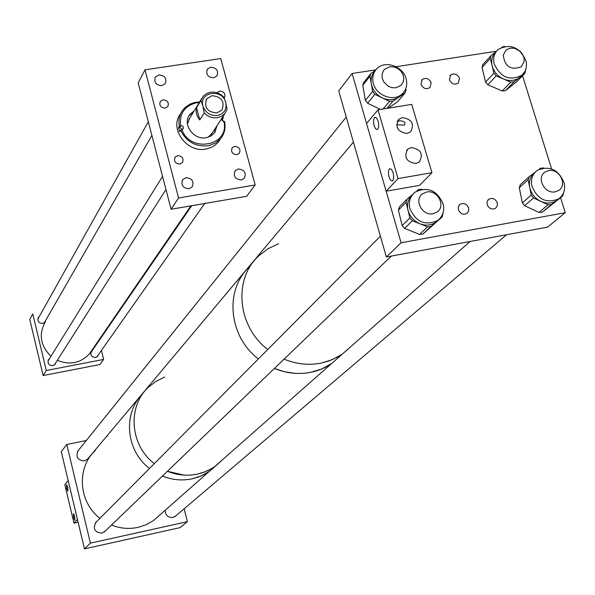 <?xml version="1.0" encoding="UTF-8"?>
<svg xmlns="http://www.w3.org/2000/svg" width="595" height="595" viewBox="0 0 595 595"><rect width="100%" height="100%" fill="white"/><g stroke="black" fill="none" stroke-linecap="round" stroke-linejoin="round"><path stroke-width="0.89" d="M165.172 108.126C160.65 107.673 159.021 105.449 160.293 101.448L162.985 99.796C167.53 100.265 169.144 102.504 167.835 106.512L165.172 108.126M217.16 92.545L219.674 91.08C224.263 91.608 225.84 93.876 224.397 97.885L224.203 98.115M161.781 85.702C155.964 85.137 153.83 82.281 155.377 77.134L158.939 74.918C164.785 75.513 166.905 78.384 165.291 83.545L161.781 85.702M213.627 77.848C207.752 77.201 205.669 74.308 207.38 69.154L210.734 67.161C216.632 67.83 218.7 70.738 216.937 75.9L213.627 77.848M179.898 164.079C175.213 163.58 173.621 161.267 175.108 157.139L177.674 155.63C182.382 156.143 183.967 158.471 182.434 162.606L179.898 164.079M188.935 188.771C182.732 188.087 180.672 185.023 182.754 179.571L186.012 177.689C192.252 178.403 194.29 181.49 192.14 186.956L188.935 188.771M236.914 154.7C232.191 154.135 230.637 151.792 232.258 147.672L234.653 146.34C239.398 146.92 240.938 149.278 239.272 153.398L236.914 154.7M241.265 179.95C235.018 179.184 233.009 176.083 235.241 170.646L238.29 168.973C244.567 169.768 246.561 172.885 244.255 178.321L241.265 179.95M178.552 197.979L255.181 184.971L220.76 58.555L145.002 69.823L178.552 197.979L171.107 209.247L246.642 196.298L255.181 184.971M145.002 69.823L138.196 82.869L171.107 209.247M194.23 110.796L189.79 114.56C181.854 124.191 193.933 140.77 206.621 137.616L211.047 135.928L214.088 133.399L217.234 125.352M193.844 111.421L188.979 115.817M189.582 118.427L187.447 124.05M199.273 102.511L195.986 102.89C184.413 106.148 179.303 113.757 180.657 125.709L182.263 125.88L183.424 127.226L183.163 128.855L181.832 129.591C190.504 153.718 230.176 145.715 223.824 121.358L221.013 119.543M199.645 101.901L194.327 102.556L190.125 104.066L185.558 107.078L182.643 110.283C179.34 115.013 178.255 120.354 179.392 126.311L180.657 125.709M180.873 113.258L180.627 113.675C168.623 128.505 187.172 153.778 206.584 148.906L211.478 147.307L214.951 145.247L217.904 142.562L220.522 138.843M223.177 121.432L222.396 119.208L223.378 117.713L222.902 116.627M179.392 126.311L178.493 127.806L179.668 131.681L180.575 130.193C186.48 141.937 195.859 147.091 208.711 145.656L215.435 143.105L220.723 138.538C224.538 133.607 225.817 127.947 224.568 121.558L223.824 121.358M180.575 130.193L181.832 129.591M223.378 117.713L222.634 117.505M208.235 137.2L212.385 132.826M214.981 132.269L216.84 125.969M222.396 119.208L221.206 119.446L222.441 117.542M178.493 127.806L179.705 127.568L182.345 129.465M200.902 100.607L202.947 106.103C198.574 91.831 222.478 88.179 225.788 102.548L227.037 109.331L224.999 113.4L221.675 116.248L217.42 117.728C212.341 118.338 207.93 116.739 204.197 112.916L199.808 119.959L198.061 117.609L196.566 114.099L196.142 111.347L196.543 107.747L203.55 95.862L206.696 93.504L210.548 92.262C215.613 91.667 220.001 93.274 223.713 97.074L225.788 102.548C226.94 109.406 224.144 113.727 217.406 115.497C210.28 115.913 205.468 112.782 202.947 106.103L204.197 112.916M216.729 112.998L221.913 110.023C225.014 101.589 221.727 96.799 212.051 95.669L206.748 98.77C203.802 107.189 207.127 111.927 216.729 112.998M199.808 119.959L196.543 107.747M39.24 316.607L38.407 317.485C37.188 321.196 38.623 323.204 42.691 323.502L45.123 321.954L45.748 320.266M49.497 358.636L48.634 359.462C47.221 363.285 48.611 365.367 52.821 365.709L55.134 364.304L55.863 362.6M92.411 350.343L91.518 351.132C89.964 354.955 91.318 357.067 95.587 357.476L97.744 356.219L98.532 354.583M32.77 313.907L29.75 319.426L43.13 375.542L46.298 370.507L32.77 313.907M46.298 370.507L103.634 359.432L99.975 364.527L43.13 375.542M103.634 359.432L101.425 350.47M99.015 340.727L98.889 340.206M48.336 374.538L48.857 374.434M57.299 360.339C69.898 365.352 80.608 363.181 89.443 353.824L91.92 350.21M45.302 321.85C38.482 334.278 40.371 345.747 50.969 356.264M165.217 510.242C165.351 515.292 167.909 517.717 172.877 517.516L175.934 515.761M96.397 521.889L96.331 521.934C92.441 528.39 94.27 532.138 101.812 533.172L105.263 531.023M78.451 450.303L78.391 450.363C75.312 456.618 77.313 460.128 84.386 460.909L87.339 459.362L88.201 458.314M84.468 548.873L90.395 543.146L187.395 521.659L180.092 527.624L84.468 548.873L61.278 451.642L66.781 444.487L86.357 440.471M90.395 543.146L66.781 444.487M106.669 436.299L107.323 436.165M187.395 521.659L184.145 508.777M142.785 393.749C122.667 413.094 125.768 450.527 149.486 468.473C125.768 450.527 122.667 413.094 142.785 393.749M111.481 525.05C120.212 528.509 129.07 529.282 138.047 527.371L146.11 524.745L153.458 520.61L209.276 471.404L201.117 475.955L192.148 478.834C182.137 480.901 172.23 479.979 162.442 476.067C172.23 479.979 182.137 480.901 192.148 478.834L198.626 476.959L204.732 474.2L209.276 471.404L216.007 465.669L222.619 459.637L214.713 466.606L211.299 468.778L205.223 471.731L197.414 474.111C187.306 476.193 177.303 475.256 167.403 471.292L184.019 475.107C195.376 475.673 205.61 472.839 214.713 466.606L331.653 363.523C320.772 370.901 308.441 374.166 294.659 373.31L284.41 371.711L274.421 368.431C286.515 373.377 298.668 374.671 310.873 372.306L321.783 368.945L331.653 363.523L351.719 345.829L342.185 354.233L338.049 356.836L329.102 360.927L321.099 363.129L332.174 359.73L342.185 354.233L470.072 241.488M164.733 377.022L156.054 381.276L148.445 387.204C127.196 406.445 129.896 445.164 154.321 463.617C129.896 445.164 127.196 406.445 148.445 387.204M249.714 266.627C224.345 289.363 228.331 336.205 258.371 358.934C228.331 336.205 224.345 289.363 249.714 266.627M278.624 243.682L268.055 248.703L258.832 255.783C233.106 278.81 237.212 326.372 267.765 349.488C237.212 326.372 233.106 278.81 258.832 255.783M284.075 359.149C296.37 364.192 308.708 365.516 321.099 363.129C308.708 365.516 296.37 364.192 284.075 359.149M468.659 207.945L468.681 211.017L466.993 213.382C463.23 215.085 460.366 213.888 458.388 209.79L458.358 206.74L460.009 204.383C463.773 202.635 466.659 203.825 468.659 207.945M431.159 82.72L429.962 87.547C426.184 89.666 423.194 88.588 420.992 84.326L422.153 79.537C425.938 77.38 428.936 78.443 431.159 82.72M459.496 78.25L458.276 83.099C454.543 85.13 451.59 84.044 449.426 79.834L450.608 75.022C454.349 72.947 457.31 74.025 459.496 78.25M497.286 202.798L497.316 205.892L495.605 208.25C491.901 209.886 489.068 208.674 487.112 204.628L487.074 201.564L488.748 199.213C492.467 197.54 495.308 198.73 497.286 202.798M560.602 197.763L565.25 212.675L401.075 242.782L352.099 73.505L375.884 69.831M551.587 168.861L522.536 75.729M396.099 66.714L496.468 51.222M352.099 73.505L338.726 90.894L386.371 256.995L547.579 227.126L565.25 212.675M401.075 242.782L386.371 256.995M372.983 81.753C374.709 94.984 393.593 102.704 402.287 93.779C405.916 90.217 407.307 85.754 406.482 80.392C404.667 66.99 385.396 59.411 376.843 68.775C373.489 72.278 372.202 76.599 372.983 81.753M380.51 109.406L367.598 103.225L365.382 100.377L372.611 91.451L371.295 83.858C372.604 90.09 376.233 94.754 382.191 97.848C388.304 100.548 393.883 100.302 398.933 97.126L402.48 93.601M372.611 91.451L374.85 94.33L367.598 103.225M383.106 108.989L389.524 101.366L374.85 94.33M389.524 101.366L392.96 101.217L386.906 108.379M398.077 101.172L404.883 93.058L392.96 101.217M404.883 93.058L406.065 90.046L405.797 88.551M385.262 64.714L383.351 65.093M374.984 71.073C371.756 74.553 370.529 78.815 371.295 83.858L369.978 76.279L370.767 73.624L375.438 70.418M397.334 101.924L388.223 108.164M365.382 100.377L362.786 85.345L363.575 82.712L370.358 74.144M409.814 208.309C415.86 222.054 425.157 226.107 437.704 220.477C442.806 216.394 444.636 210.905 443.193 204.011C436.916 190.073 427.485 186.153 414.894 192.245C410.141 196.305 408.445 201.66 409.814 208.309M419.631 234.423L427.574 226.844L430.832 226.524L442.286 216.84L422.852 234.103L419.631 234.423L404.578 228.413L402.146 225.631L409.91 217.949L407.999 210.124C409.791 216.528 413.785 221.087 419.981 223.802C425.841 225.959 431.122 225.446 435.823 222.262L438.165 220.128M409.91 217.949L412.372 220.76L404.578 228.413M427.574 226.844L412.372 220.76M442.286 216.84L443.059 212.876M416.835 190.958L418.486 189.589L421.907 189.24M406.095 202.322L407.077 199.087L412.655 194.446C408.215 198.507 406.668 203.735 407.999 210.124L406.095 202.322L398.39 210.161L399.364 206.956L406.66 199.511M402.146 225.631L398.39 210.161M494.088 63.643C500.343 77.372 509.543 81.262 521.696 75.327C525.839 71.631 527.282 66.804 526.01 60.846C519.569 46.975 510.272 43.19 498.119 49.489C494.214 53.148 492.876 57.864 494.088 63.643M516.676 81.731L505.453 90.693L502.21 90.99L487.848 84.795L485.542 82.095L493.917 73.155L492.132 65.748C493.805 71.817 497.599 76.242 503.511 79.016C509.536 81.396 514.854 80.92 519.457 77.581L521.659 75.364M493.917 73.155L496.252 75.877L487.848 84.795M502.21 90.99L510.755 82.147L496.252 75.877M510.755 82.147L514.035 81.85L505.453 90.693M516.2 82.222L524.864 73.319L514.035 81.85M524.864 73.319L525.645 69.712M504.582 46.38L501.83 47.198M496.208 51.572L496.156 51.624C492.266 55.283 490.92 59.991 492.132 65.748L490.347 58.362L491.18 55.469L496.23 51.542M485.542 82.095L482.032 67.443L482.976 64.468M531.774 185.581C537.173 199.288 546.069 203.758 558.467 198.983C563.51 195.331 565.466 190.147 564.32 183.431C558.735 169.56 549.721 165.202 537.285 170.356C532.532 174 530.695 179.073 531.774 185.581M538.981 212.437L548.069 204.769L551.253 204.65L562.714 195.986L542.134 212.318L538.981 212.437L524.597 205.714L522.343 202.873L531.253 195.101L529.691 187.418C531.194 193.717 534.898 198.366 540.803 201.37C546.455 203.825 551.625 203.631 556.318 200.79L558.631 198.871M531.253 195.101L533.537 197.964L524.597 205.714M548.069 204.769L533.537 197.964M562.714 195.986L563.681 192.512M543.674 167.924L540.617 168.184L539.219 169.225M528.137 179.757L529.208 176.685L534.89 172.446C530.361 176.105 528.628 181.096 529.691 187.418L528.137 179.757L519.279 187.678L520.342 184.636L528.829 177.02M522.343 202.873L519.279 187.678M389.033 176.99C388.029 172.639 388.29 169.858 389.829 168.63L391.562 169.449L393.072 172.632C394.076 176.99 393.816 179.779 392.284 180.992L390.543 180.173L389.033 176.99M374.151 125.716C373.147 121.321 373.415 118.502 374.962 117.245L376.628 118.026L378.078 121.09C379.082 125.493 378.814 128.319 377.275 129.569L375.601 128.78L374.151 125.716M411.234 147.545L407.798 149.114C403.566 157.102 406.281 161.907 415.935 163.528L419.267 162.033C423.618 154.053 420.94 149.226 411.234 147.545M402.421 117.609L398.821 119.305C394.842 127.196 397.601 131.919 407.092 133.473L410.587 131.852C414.685 123.961 411.963 119.216 402.421 117.609M397.11 121.715L399.721 120.703C404.578 121.291 406.095 122.763 404.273 125.136L396.568 124.705M386.155 191.203L366.565 123.5L378.004 109.815L411.733 104.385L431.963 172.706L398.033 178.567L386.155 191.203L419.572 185.372L431.963 172.706M378.004 109.815L398.033 178.567M67.77 487.193L67.897 491.202L66.625 488.547L66.499 484.538L67.77 487.193M74.71 516.319L74.844 520.305L73.535 517.591L73.408 513.604L74.71 516.319M68.18 480.559L64.803 484.605L73.973 523.154L77.454 519.45L68.18 480.559M78.124 522.246L73.973 523.154M153.458 520.61L160.531 514.378M95.312 450.467C76.331 467.737 78.458 502.098 99.945 518.312M524.106 61.716L524.039 57.998L522.626 54.331L520.037 51.2L514.735 48.381L510.927 48.098L507.476 49.169L506.025 50.181L503.251 55.119C504.843 66.662 510.83 70.56 521.198 66.804L524.106 61.716M555.232 191.813L558.653 190.459C567.861 185.045 559.293 168.117 548.62 170.572L545.02 172.037C536.013 177.541 544.633 194.29 555.232 191.813M396.002 87.792L401 85.39L403.105 82.348L403.819 78.614L403.053 74.71L400.911 71.147L397.683 68.418L393.808 66.885L389.807 66.759L384.623 69.295L383.455 70.716L382.094 74.167L382.176 78.034L383.686 81.798L388.156 86.178L392.023 87.681L396.002 87.792M433.101 213.746L437.139 212.028C446.183 206.078 437.526 189.53 426.697 192.007L422.45 193.858C413.651 199.913 422.368 216.245 433.101 213.746M179.705 127.568L180.85 125.671M369.978 76.279L362.786 85.345M431.003 226.39L423.023 233.969M490.347 58.362L482.032 67.443M551.409 204.539L542.29 212.207M160.293 101.448L159.973 102.013M155.377 77.134L154.99 77.848M207.38 69.154L206.978 69.831M175.108 157.139L174.729 157.749M182.754 179.571L182.219 180.389M232.258 147.672L231.871 148.237M235.241 170.646L234.705 171.405M189.411 115.185L189.79 114.56M218.551 141.811L220.723 138.538M188.548 120.123L201.66 98.599M211.285 134.522L224.999 113.4M206.019 99.953L206.748 98.77M38.407 317.485L38.11 318.013M48.634 359.462L48.284 360.034M91.518 351.132L91.154 351.66M190.906 205.848L89.443 353.824M148.319 121.752L37.797 319.173M151.881 135.415L44.283 322.817M162.547 176.365L47.927 361.172M165.968 189.508L54.264 365.122M204.717 203.483L96.844 356.993M191.739 205.706L90.745 352.776M487.96 199.935L488.748 199.213M449.984 75.721L450.608 75.022M421.528 80.266L422.153 79.537M459.206 205.141L460.009 204.383M402.287 93.779L400.524 95.855M397.653 101.671L405.202 92.798M437.704 220.477L435.823 222.262M422.852 234.103L430.832 226.524M521.696 75.327L519.673 77.409M516.244 82.184L524.909 73.282M482.85 64.572L490.786 55.893M558.467 198.983L556.318 200.79M542.134 212.318L551.253 204.65M406.653 150.357L407.798 149.114M397.75 120.532L398.821 119.305M506.568 234.72L174.841 516.691M353.423 142.116L87.272 459.422M346.238 117.074L77.551 451.419M391.302 256.081L104.11 532.138M380.398 236.17L95.267 523.02"/></g></svg>
